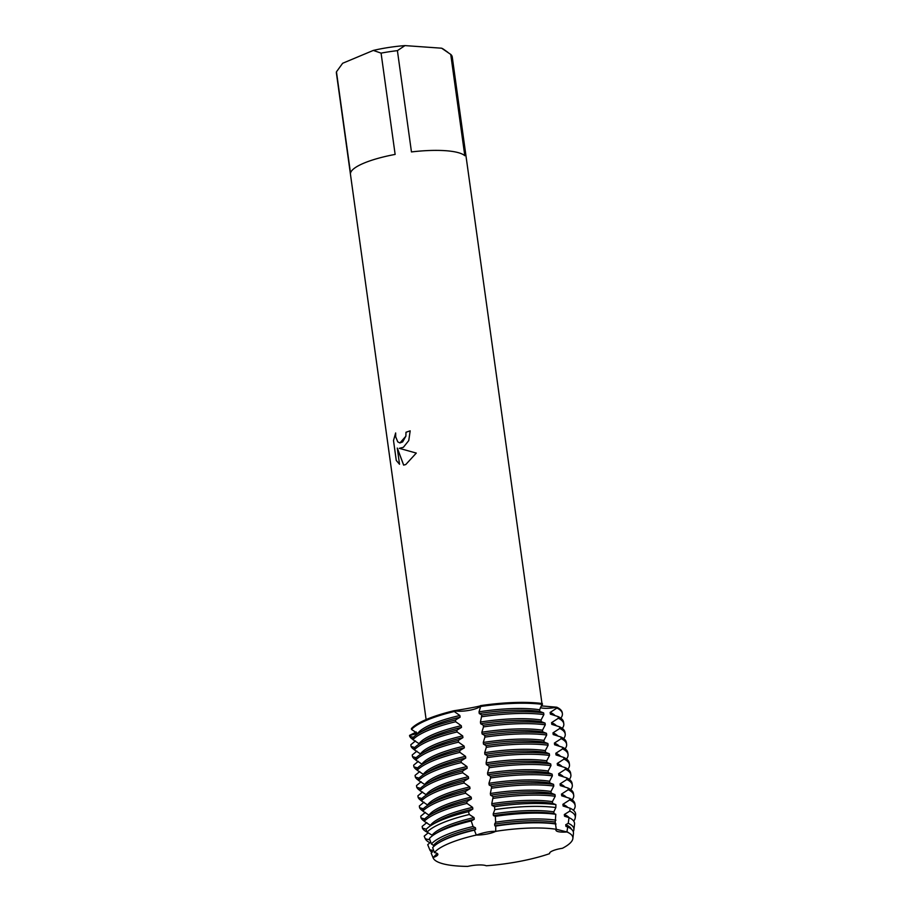 <?xml version="1.0" encoding="UTF-8"?>
<svg xmlns="http://www.w3.org/2000/svg" width="912" height="912" viewBox="0 0 912 912"><rect width="100%" height="100%" fill="white"/><g stroke="black" fill="none" stroke-linecap="round" stroke-linejoin="round"><path stroke-width="1.37" d="M549.548 853.404L549.605 853.655A14.296 3.386 -7.9 0 1 549.56 853.472A14.296 3.386 -7.9 0 1 562.453 848.274A70.669 16.735 172.1 0 0 566.911 831.983A14.296 3.386 -7.9 0 1 555.932 830.205A14.296 3.386 -7.9 0 1 556.274 829.282L556.274 829.282A70.669 16.735 172.1 0 0 495.706 831.334A14.296 3.386 -7.9 0 1 476.292 835.05A70.669 16.735 172.1 0 0 449.149 843.383A70.669 16.735 172.1 0 0 445.66 844.934A70.669 16.735 172.1 0 0 434.397 852.606A14.296 3.386 -7.9 0 1 437.874 854.282A14.296 3.386 -7.9 0 1 433.029 857.599A70.669 16.735 172.1 0 0 467.708 866.4A14.296 3.386 -7.9 0 1 486.278 865.773A70.669 16.735 172.1 0 0 549.605 853.655L549.548 853.404M467.708 866.4A70.669 16.735 172.1 0 1 433.143 857.896A70.669 16.735 172.1 0 1 433.029 857.599L437.224 853.45L433.029 857.599L431.171 853.119A71.934 17.032 172.1 0 0 431.216 853.244A71.934 17.032 172.1 0 0 431.273 853.358M410.183 430.863A58.414 13.84 172.1 0 0 406.034 432.277L405.988 432.265A58.471 13.851 -7.9 0 1 410.183 430.84L408.758 440.599L403.366 447.313L399.285 448.339L416.294 453.082L405.76 464.55L403.628 465.109L397.279 448.054L399.524 464.254L396.275 460.492L393.505 440.507L395.648 432.961L395.705 436.825L397.769 441.875L399.901 442.936L402.625 441.944L405.863 436.175L405.988 432.265L405.897 436.175L399.946 442.936M336.46 71.82L342.65 63.27L373.316 50.422L381.079 53.124L395.135 154.413A58.471 13.851 172.1 0 0 363.934 163.134A58.471 13.851 172.1 0 0 350.516 173.109L336.46 71.82A58.471 13.851 172.1 0 0 336.403 73.028L426.121 719.568M413.341 737.284L409.659 736.235L409.534 735.391A14.296 3.386 172.1 0 0 417.856 733.02A14.296 3.386 -7.9 0 1 409.534 735.391L416.294 731.994M539.881 711.485A70.52 16.701 172.1 0 0 531.354 710.551A70.52 16.701 172.1 0 0 479.256 713.537L481.844 714.985L480.442 722.042L480.681 723.74L483.257 725.2L483.497 726.898L481.855 732.245L482.095 733.955L484.671 735.403L484.91 737.113L483.269 742.459L483.508 744.158L486.085 745.617L486.324 747.316L484.694 752.662L484.922 754.372L487.51 755.82L486.107 762.877L486.347 764.575L488.923 766.034L489.163 767.733L487.521 773.08L487.76 774.778L490.337 776.237L490.576 777.936L488.935 783.294L489.174 784.993L491.75 786.44L490.36 793.497L490.588 795.196L493.175 796.655L491.773 803.7L492.013 805.41L494.498 806.687L494.806 809.617L493.187 813.914L493.426 815.613L495.353 816.343L495.649 822.202L494.6 824.117L494.84 825.827L495.74 826.067L495.706 831.334A70.669 16.735 172.1 0 1 556.274 829.282L555.226 822.077L555.807 814.302L554.051 813.561L553.812 811.862L555.841 807.553L555.898 804.612L552.638 803.358L552.398 801.659L555.214 796.267L554.975 794.569L551.213 793.144L550.985 791.445L553.789 786.053L553.561 784.354L549.799 782.941L549.56 781.242L552.376 775.85L552.136 774.151L548.386 772.738L548.146 771.028L550.962 765.647L550.723 763.937L546.972 762.523L546.733 760.825L549.548 755.432L549.309 753.734L545.547 752.32L545.319 750.61L548.123 745.229L547.895 743.519L544.133 742.106L543.894 740.407L546.71 735.015L546.47 733.316L542.72 731.903L542.48 730.204L545.296 724.812L545.057 723.113L541.306 721.688L541.067 719.99L543.883 714.598L543.643 712.899L539.881 711.485L539.653 709.787L542.344 703.54A77.303 18.308 172.1 0 0 480.544 705.637A14.296 3.386 172.1 0 1 469.828 710.22A14.296 3.386 172.1 0 1 454.142 710.687A77.303 18.308 172.1 0 0 426.93 719.226A77.303 18.308 172.1 0 0 411.392 728.597L411.517 729.452A77.303 18.308 -7.9 0 1 427.044 720.081A77.303 18.308 -7.9 0 1 454.256 711.531L454.142 710.687C460.56 709.867 481.787 706.048 480.544 705.637A14.296 3.386 -7.9 0 1 480.373 706.059A14.296 3.386 -7.9 0 1 469.828 710.22A14.296 3.386 -7.9 0 1 454.142 710.687A77.303 18.308 172.1 0 0 426.93 719.226A77.303 18.308 172.1 0 0 411.392 728.597M395.637 433.086L393.505 440.507L396.275 460.492M396.321 460.492L399.513 464.219M397.313 448.066L403.674 465.097M541.397 705.899L556.799 707.21A14.296 3.386 -7.9 0 1 540.907 707.826A14.296 3.386 -7.9 0 1 540.406 707.678A14.296 3.386 172.1 0 0 556.799 707.21L556.913 708.065L550.141 712.443L550.381 714.153L558.098 716.57L558.338 718.268L551.555 722.657L551.794 724.356L559.512 726.773L559.751 728.483L552.98 732.86L553.208 734.559L560.926 736.987L561.165 738.686L554.393 743.075L554.633 744.773L562.351 747.19L562.579 748.9L555.807 753.278L556.046 754.976L563.764 757.405L564.004 759.103L557.221 763.492L557.46 765.191L565.178 767.608L565.417 769.306L558.646 773.695L558.874 775.394L566.591 777.822L566.831 779.521L560.059 783.898L560.299 785.608L568.016 788.025L568.244 789.724L561.473 794.113L561.712 795.811L569.43 798.228L569.669 799.938L562.886 804.316L563.126 806.026L570.137 808.226L569.818 811.099L564.311 814.53L564.539 816.229L569.02 817.654L568.256 823.297L565.725 824.733L565.964 826.432L567.72 827.002L566.911 831.983A70.669 16.735 172.1 0 1 572.873 838.504L573.454 833.5A71.934 17.032 172.1 0 0 567.72 827.002M556.594 829.339L567.971 832.223L556.594 829.339M475.471 835.358C483.554 832.405 490.485 831.083 496.253 831.379C490.485 831.083 483.554 832.405 475.471 835.358M562.305 713.195A77.303 18.308 172.1 0 0 556.799 707.21A77.303 18.308 172.1 0 1 562.259 712.762L562.385 713.617A77.303 18.308 -7.9 0 1 560.834 718.166M411.46 151.928L397.404 50.639L404.974 45.6L441.625 48.199L450.745 54.424L464.801 155.713A58.471 13.851 172.1 0 0 411.46 151.928M447.883 52.326L443.688 49.339A52.634 12.46 172.1 0 0 441.625 48.199M404.974 45.6A52.634 12.46 172.1 0 0 373.316 50.422M541.967 703.494L452.249 56.954A58.471 13.851 172.1 0 0 450.745 54.424M397.404 50.639A58.471 13.851 172.1 0 0 381.079 53.124M474.377 830.159L476.292 835.05A70.669 16.735 172.1 0 0 449.149 843.383A70.669 16.735 172.1 0 0 445.66 844.934A70.669 16.735 172.1 0 0 434.397 852.606L432.676 847.624A71.934 17.032 172.1 0 1 438.148 843.178A71.934 17.032 172.1 0 1 447.518 838.47A71.934 17.032 172.1 0 1 474.377 830.159L475.676 829.487L475.448 827.788L473.066 826.523L471.219 820.96L474.263 819.284L474.023 817.585L469.292 814.496L468.506 811.657L472.849 809.069L472.61 807.371L467.012 803.404L466.773 801.705L471.436 798.866L471.196 797.168L465.599 793.201L465.359 791.491L470.011 788.652L469.783 786.953L464.174 782.986L463.946 781.288L468.597 778.449L468.358 776.75L462.76 772.783L462.521 771.085L467.183 768.246L466.944 766.536L461.347 762.569L461.107 760.87L465.77 758.032L465.53 756.333L459.933 752.366L459.694 750.667L464.345 747.829L464.117 746.119L458.508 742.163L458.28 740.453L462.931 737.614L462.692 735.916L457.094 731.948L456.855 730.25L461.518 727.411L461.278 725.713L455.681 721.745L455.441 720.035L460.104 717.197L459.865 715.498L454.267 711.531M562.453 848.274A70.669 16.735 172.1 0 0 572.873 838.504M431.171 853.119L432.402 851.99L432.163 850.292L429.803 849.79A72.857 17.26 -7.9 0 1 429.803 849.79L427.705 844.694L430.703 842.05M431.957 852.401A72.857 17.26 -7.9 0 1 429.803 849.802L429.723 849.608M414.766 747.498L411.073 746.449L410.833 744.739L415.496 740.92M543.643 712.899A77.303 18.308 172.1 0 0 536.153 712.147A77.303 18.308 172.1 0 0 481.844 714.985M539.653 709.787A70.52 16.701 172.1 0 0 531.126 708.852A70.52 16.701 172.1 0 0 479.028 711.839L479.256 713.537M455.441 720.035A77.303 18.308 172.1 0 0 428.218 728.585A77.303 18.308 172.1 0 0 418.152 733.647A77.303 18.308 172.1 0 0 412.691 737.956L412.931 739.655A77.303 18.308 -7.9 0 1 428.458 730.284A77.303 18.308 -7.9 0 1 455.681 721.745M412.908 739.461A77.303 18.308 -7.9 0 1 409.659 736.235M542.344 703.54A77.303 18.308 172.1 0 0 480.544 705.637L480.658 706.481A77.303 18.308 -7.9 0 1 534.968 703.642A77.303 18.308 -7.9 0 1 542.458 704.395M480.658 706.481L479.028 711.839M414.322 749.675A77.303 18.308 -7.9 0 1 411.073 746.449M482.072 716.695A77.303 18.308 -7.9 0 1 536.381 713.845A77.303 18.308 -7.9 0 1 543.883 714.598M541.067 719.99A70.52 16.701 172.1 0 0 532.54 719.066A70.52 16.701 172.1 0 0 480.442 722.042M541.306 721.688A70.52 16.701 172.1 0 0 532.779 720.765A70.52 16.701 172.1 0 0 480.681 723.74M416.18 757.701L412.486 756.652L412.247 754.954L416.909 751.135M545.057 723.113A77.303 18.308 172.1 0 0 537.567 722.361A77.303 18.308 172.1 0 0 483.257 725.2M456.855 730.25A77.303 18.308 172.1 0 0 429.643 738.788A77.303 18.308 172.1 0 0 419.566 743.85A77.303 18.308 172.1 0 0 414.105 748.159L414.344 749.869A77.303 18.308 -7.9 0 1 429.871 740.487A77.303 18.308 -7.9 0 1 457.094 731.948M415.735 759.878A77.303 18.308 -7.9 0 1 412.486 756.652M483.497 726.898A77.303 18.308 -7.9 0 1 537.806 724.06A77.303 18.308 -7.9 0 1 545.296 724.812M542.48 730.204A70.52 16.701 172.1 0 0 533.953 729.269A70.52 16.701 172.1 0 0 481.855 732.245M542.72 731.903A70.52 16.701 172.1 0 0 534.193 730.968A70.52 16.701 172.1 0 0 482.095 733.955M417.593 767.915L413.9 766.867L413.672 765.157L418.334 761.338M546.47 733.316A77.303 18.308 172.1 0 0 538.981 732.564A77.303 18.308 172.1 0 0 484.671 735.403M458.28 740.453A77.303 18.308 172.1 0 0 431.057 749.003A77.303 18.308 172.1 0 0 420.979 754.064A77.303 18.308 172.1 0 0 415.53 758.374L415.758 760.072A77.303 18.308 -7.9 0 1 431.296 750.701A77.303 18.308 -7.9 0 1 458.508 742.163M417.149 770.093A77.303 18.308 -7.9 0 1 413.9 766.867M484.91 737.113A77.303 18.308 -7.9 0 1 539.22 734.263A77.303 18.308 -7.9 0 1 546.71 735.015M543.894 740.407A70.52 16.701 172.1 0 0 535.367 739.472A70.52 16.701 172.1 0 0 483.269 742.459M544.133 742.106A70.52 16.701 172.1 0 0 535.606 741.182A70.52 16.701 172.1 0 0 483.508 744.158M419.007 778.118L415.325 777.07L415.085 775.371L419.748 771.552M547.895 743.519A77.303 18.308 172.1 0 0 540.394 742.767A77.303 18.308 172.1 0 0 486.085 745.617M459.694 750.667A77.303 18.308 172.1 0 0 432.47 759.206A77.303 18.308 172.1 0 0 422.393 764.267A77.303 18.308 172.1 0 0 416.944 768.577L417.183 770.275A77.303 18.308 -7.9 0 1 432.71 760.904A77.303 18.308 -7.9 0 1 459.922 752.366M418.574 780.296A77.303 18.308 -7.9 0 1 415.325 777.07M486.324 747.316A77.303 18.308 -7.9 0 1 540.634 744.477A77.303 18.308 -7.9 0 1 548.123 745.229M545.319 750.61A70.52 16.701 172.1 0 0 536.792 749.687A70.52 16.701 172.1 0 0 484.694 752.662M545.547 752.32A70.52 16.701 172.1 0 0 537.02 751.385A70.52 16.701 172.1 0 0 484.922 754.372M420.432 788.321L416.738 787.273L416.499 785.574L421.162 781.755M549.309 753.734A77.303 18.308 172.1 0 0 541.819 752.981A77.303 18.308 172.1 0 0 487.51 755.82M461.107 760.87A77.303 18.308 172.1 0 0 433.884 769.42A77.303 18.308 172.1 0 0 423.818 774.482A77.303 18.308 172.1 0 0 418.357 778.791L418.597 780.49A77.303 18.308 -7.9 0 1 434.123 771.119A77.303 18.308 -7.9 0 1 461.347 762.569M419.987 790.499A77.303 18.308 -7.9 0 1 416.738 787.273M487.738 757.519A77.303 18.308 -7.9 0 1 542.047 754.68A77.303 18.308 -7.9 0 1 549.548 755.432M546.733 760.825A70.52 16.701 172.1 0 0 538.205 759.89A70.52 16.701 172.1 0 0 486.107 762.877M546.972 762.523A70.52 16.701 172.1 0 0 538.445 761.6A70.52 16.701 172.1 0 0 486.347 764.575M421.846 798.536L418.152 797.487L417.913 795.788L422.575 791.969M550.723 763.937A77.303 18.308 172.1 0 0 543.233 763.184A77.303 18.308 172.1 0 0 488.923 766.034M462.521 771.085A77.303 18.308 172.1 0 0 435.309 779.623A77.303 18.308 172.1 0 0 425.231 784.685A77.303 18.308 172.1 0 0 419.771 788.994L420.01 790.693A77.303 18.308 -7.9 0 1 435.537 781.322A77.303 18.308 -7.9 0 1 462.76 772.783M421.401 800.713A77.303 18.308 -7.9 0 1 418.152 797.487M489.163 767.733A77.303 18.308 -7.9 0 1 543.472 764.894A77.303 18.308 -7.9 0 1 550.962 765.647M548.146 771.028A70.52 16.701 172.1 0 0 539.619 770.104A70.52 16.701 172.1 0 0 487.521 773.08M548.386 772.738A70.52 16.701 172.1 0 0 539.858 771.803A70.52 16.701 172.1 0 0 487.76 774.778M423.259 808.739L419.566 807.69L419.338 805.991L424 802.172M552.136 774.151A77.303 18.308 172.1 0 0 544.646 773.399A77.303 18.308 172.1 0 0 490.337 776.237M463.946 781.288A77.303 18.308 172.1 0 0 436.723 789.826A77.303 18.308 172.1 0 0 426.645 794.888A77.303 18.308 172.1 0 0 421.196 799.197L421.424 800.907A77.303 18.308 -7.9 0 1 436.962 791.536A77.303 18.308 -7.9 0 1 464.174 782.986M422.815 810.916A77.303 18.308 -7.9 0 1 419.566 807.69M490.576 777.936A77.303 18.308 -7.9 0 1 544.886 775.097A77.303 18.308 -7.9 0 1 552.376 775.85M549.56 781.242A70.52 16.701 172.1 0 0 541.033 780.307A70.52 16.701 172.1 0 0 488.935 783.294M549.799 782.941A70.52 16.701 172.1 0 0 541.272 782.006A70.52 16.701 172.1 0 0 489.174 784.993M424.673 818.953L420.991 817.904L420.751 816.206L425.414 812.375M553.561 784.354A77.303 18.308 172.1 0 0 546.06 783.602A77.303 18.308 172.1 0 0 491.75 786.44M465.359 791.491A77.303 18.308 172.1 0 0 438.136 800.041A77.303 18.308 172.1 0 0 428.059 805.102A77.303 18.308 172.1 0 0 422.609 809.411L422.849 811.11A77.303 18.308 -7.9 0 1 438.376 801.739A77.303 18.308 -7.9 0 1 465.599 793.201M424.24 821.131A77.303 18.308 -7.9 0 1 420.991 817.904M491.99 788.15A77.303 18.308 -7.9 0 1 546.299 785.3A77.303 18.308 -7.9 0 1 553.789 786.053M550.985 791.445A70.52 16.701 172.1 0 0 542.458 790.522A70.52 16.701 172.1 0 0 490.36 793.497M551.213 793.144A70.52 16.701 172.1 0 0 542.686 792.22A70.52 16.701 172.1 0 0 490.588 795.196M426.269 829.202L422.404 828.107L422.165 826.409L426.827 822.59M554.975 794.569A77.303 18.308 172.1 0 0 547.485 793.816A77.303 18.308 172.1 0 0 493.175 796.655M466.773 801.705A77.303 18.308 172.1 0 0 439.55 810.244A77.303 18.308 172.1 0 0 429.484 815.305A77.303 18.308 172.1 0 0 424.023 819.614L424.262 821.324A77.303 18.308 -7.9 0 1 439.789 811.954A77.303 18.308 -7.9 0 1 467.012 803.404M427.033 832.097A77.303 18.308 -7.9 0 1 422.404 828.107M493.403 798.353A77.303 18.308 -7.9 0 1 547.713 795.515A77.303 18.308 -7.9 0 1 555.214 796.267M552.398 801.659A70.52 16.701 172.1 0 0 543.871 800.725A70.52 16.701 172.1 0 0 491.773 803.7M552.638 803.358A70.52 16.701 172.1 0 0 544.111 802.423A70.52 16.701 172.1 0 0 492.013 805.41M429.928 839.929L425.266 838.755L424.194 836.144L428.241 832.793M555.898 804.612A76.619 18.149 172.1 0 0 548.42 803.86A76.619 18.149 172.1 0 0 494.498 806.687M468.506 811.657A76.619 18.149 172.1 0 0 441.442 820.15A76.619 18.149 172.1 0 0 431.456 825.166A76.619 18.149 172.1 0 0 426.029 829.464L427.067 832.189A75.913 17.978 -7.9 0 1 442.366 822.932A75.913 17.978 -7.9 0 1 469.292 814.496M429.928 842.756A75.913 17.978 -7.9 0 1 425.266 838.755M494.806 809.617A75.913 17.978 -7.9 0 1 548.34 806.789A75.913 17.978 -7.9 0 1 555.841 807.553M553.812 811.862A70.52 16.701 172.1 0 0 545.285 810.939A70.52 16.701 172.1 0 0 493.187 813.914M554.051 813.561A70.52 16.701 172.1 0 0 545.524 812.638A70.52 16.701 172.1 0 0 493.426 815.613M555.807 814.302A74.282 17.59 172.1 0 0 548.18 813.515A74.282 17.59 172.1 0 0 495.353 816.343M471.219 820.96A74.282 17.59 172.1 0 0 444.486 829.304A74.282 17.59 172.1 0 0 434.796 834.172A74.282 17.59 172.1 0 0 429.404 838.481L431.399 843.988A72.857 17.26 -7.9 0 1 446.31 834.833A72.857 17.26 -7.9 0 1 473.066 826.523M495.649 822.202A72.857 17.26 -7.9 0 1 548.032 819.341A72.857 17.26 -7.9 0 1 555.898 820.162M555.226 822.077A70.52 16.701 172.1 0 0 546.698 821.142A70.52 16.701 172.1 0 0 494.6 824.117M555.465 823.775A70.52 16.701 172.1 0 0 546.938 822.841A70.52 16.701 172.1 0 0 494.84 825.827M556.012 824.026A71.934 17.032 172.1 0 0 547.941 823.171A71.934 17.032 172.1 0 0 495.74 826.067M411.517 729.452L418.027 733.727M412.931 739.655L419.44 743.93M414.344 749.869L420.854 754.144M415.758 760.072L422.267 764.347M417.183 770.275L423.692 774.562M418.597 780.49L425.106 784.765M420.01 790.693L426.52 794.968M421.424 800.907L427.933 805.182M422.849 811.11L429.358 815.385M424.262 821.324L430.772 825.599M427.067 832.189L432.094 835.153L432.208 835.951M431.399 843.988L433.508 845.356L433.679 846.564M549.56 853.244L549.605 853.655A70.669 16.735 172.1 0 1 486.278 865.773L486.278 865.773M475.676 829.487A70.52 16.701 172.1 0 0 439.299 842.449L438.148 843.178M571.402 829.168A70.52 16.701 172.1 0 0 565.725 824.733M475.448 827.788A70.52 16.701 172.1 0 0 433.508 845.356M568.256 823.297A72.857 17.26 -7.9 0 1 573.876 829.806A72.857 17.26 -7.9 0 1 573.26 831.71M573.876 829.806L574.526 824.186A74.282 17.59 172.1 0 0 569.02 817.654M474.263 819.284A70.52 16.701 172.1 0 0 437.885 832.246L434.796 834.172M569.225 817.745A70.52 16.701 172.1 0 0 564.311 814.53M474.023 817.585A70.52 16.701 172.1 0 0 432.094 835.153M569.818 811.099A75.913 17.978 -7.9 0 1 575.267 817.699A75.913 17.978 -7.9 0 1 573.705 821.108M575.267 817.699L575.597 814.861A76.619 18.149 172.1 0 0 570.137 808.226M472.849 809.069A70.52 16.701 172.1 0 0 436.472 822.031L431.456 825.166M567.777 807.496A70.52 16.701 172.1 0 0 562.886 804.316M472.61 807.371A70.52 16.701 172.1 0 0 430.681 824.938M569.669 799.938A77.303 18.308 -7.9 0 1 575.13 805.49A77.303 18.308 -7.9 0 1 573.42 810.244M575.13 805.49L574.891 803.791A77.303 18.308 172.1 0 0 569.43 798.228M471.436 798.866A70.52 16.701 172.1 0 0 435.058 811.828L429.484 815.305M566.363 797.293A70.52 16.701 172.1 0 0 561.473 794.113M471.196 797.168A70.52 16.701 172.1 0 0 429.267 814.735M568.244 789.724A77.303 18.308 -7.9 0 1 573.716 795.287A77.303 18.308 -7.9 0 1 572.166 799.835M573.716 795.287L573.477 793.577A77.303 18.308 172.1 0 0 568.016 788.025M470.011 788.652A70.52 16.701 172.1 0 0 433.633 801.625L428.059 805.102M564.938 787.079A70.52 16.701 172.1 0 0 560.059 783.898M469.783 786.953A70.52 16.701 172.1 0 0 427.842 804.532M566.831 779.521A77.303 18.308 -7.9 0 1 572.291 785.072A77.303 18.308 -7.9 0 1 570.752 789.621M572.291 785.072L572.063 783.374A77.303 18.308 172.1 0 0 566.591 777.822M468.597 778.449A70.52 16.701 172.1 0 0 432.22 791.411L426.645 794.888M563.525 776.876A70.52 16.701 172.1 0 0 558.646 773.695M468.358 776.75A70.52 16.701 172.1 0 0 426.428 794.318M565.417 769.306A77.303 18.308 -7.9 0 1 570.878 774.869A77.303 18.308 -7.9 0 1 569.339 779.418M570.878 774.869L570.638 773.159A77.303 18.308 172.1 0 0 565.178 767.608M467.183 768.246A70.52 16.701 172.1 0 0 430.806 781.208L425.231 784.685M562.111 766.661A70.52 16.701 172.1 0 0 557.221 763.492M466.944 766.536A70.52 16.701 172.1 0 0 425.015 784.115M564.004 759.103A77.303 18.308 -7.9 0 1 569.464 764.655A77.303 18.308 -7.9 0 1 567.914 769.204M569.464 764.655L569.225 762.956A77.303 18.308 172.1 0 0 563.764 757.405M465.77 758.032A70.52 16.701 172.1 0 0 429.392 770.993L423.818 774.482M560.698 756.458A70.52 16.701 172.1 0 0 555.807 753.278M465.53 756.333A70.52 16.701 172.1 0 0 423.601 773.9M562.579 748.9A77.303 18.308 -7.9 0 1 568.051 754.452A77.303 18.308 -7.9 0 1 566.5 759.001M568.051 754.452L567.811 752.753A77.303 18.308 172.1 0 0 562.351 747.19M464.345 747.829A70.52 16.701 172.1 0 0 427.967 760.79L422.393 764.267M559.273 746.255A70.52 16.701 172.1 0 0 554.393 743.075M464.117 746.119A70.52 16.701 172.1 0 0 422.176 763.697M561.165 738.686A77.303 18.308 -7.9 0 1 566.626 744.238A77.303 18.308 -7.9 0 1 565.087 748.786M566.626 744.238L566.398 742.539A77.303 18.308 172.1 0 0 560.926 736.987M462.931 737.614A70.52 16.701 172.1 0 0 426.554 750.576L420.979 754.064M557.859 736.041A70.52 16.701 172.1 0 0 552.98 732.86M462.692 735.916A70.52 16.701 172.1 0 0 420.763 753.483M559.751 728.483A77.303 18.308 -7.9 0 1 565.212 734.035A77.303 18.308 -7.9 0 1 563.673 738.583M565.212 734.035L564.973 732.336A77.303 18.308 172.1 0 0 559.512 726.773M461.518 727.411A70.52 16.701 172.1 0 0 425.14 740.373L419.566 743.85M556.445 725.838A70.52 16.701 172.1 0 0 551.555 722.657M461.278 725.713A70.52 16.701 172.1 0 0 419.349 743.28M556.913 708.065A77.303 18.308 -7.9 0 1 562.385 713.617M558.338 718.268A77.303 18.308 -7.9 0 1 563.798 723.82A77.303 18.308 -7.9 0 1 562.248 728.38M555.032 715.624A70.52 16.701 172.1 0 0 550.141 712.443M459.865 715.498A70.52 16.701 172.1 0 0 417.935 733.077M563.798 723.82L563.559 722.122A77.303 18.308 172.1 0 0 558.098 716.57M460.104 717.197A70.52 16.701 172.1 0 0 423.727 730.17L418.152 733.647M542.332 706.116L542.15 704.816M433.143 857.896L431.216 853.244"/></g></svg>

